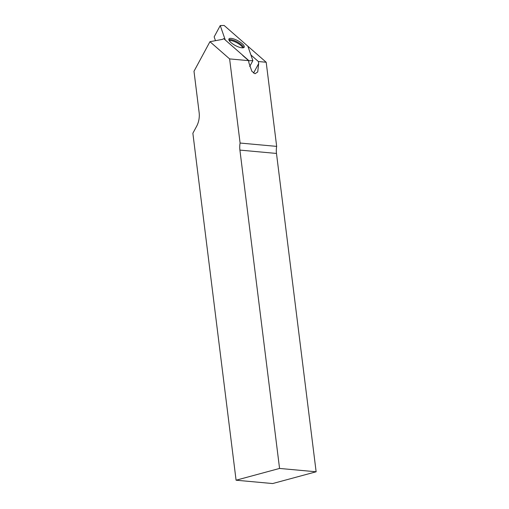 <?xml version="1.0" encoding="UTF-8"?>
<svg xmlns="http://www.w3.org/2000/svg" width="509" height="509" viewBox="0 0 509 509"><rect width="100%" height="100%" fill="white"/><g stroke="black" fill="none" stroke-linecap="round" stroke-linejoin="round"><path stroke-width="0.76" d="M209.95 41.7L221.822 39.492A18.477 5.764 28.3 0 0 223.674 38.589L242.252 54.845A6.986 2.182 -151.7 0 0 243.499 56.162L248.621 60.647L229.616 58.91L240.095 143.042A18.477 14.176 -84.8 0 0 239.911 150.098L279.562 468.439L236.081 480.21L192.866 133.25L196.601 126.327A18.477 14.176 -84.8 0 0 199.121 112.444L193.993 71.273L209.95 41.7L229.616 58.91M266.188 62.251L247.858 46.211L252.878 60.616L248.99 60.743L225.271 39.982L220.251 25.577L224.138 25.45L247.858 46.211L250.816 54.686A2.252 0.706 28.3 0 0 251.357 55.366L258.413 61.538L266.188 62.251L276.667 146.382L240.095 143.042M239.911 150.098L276.482 153.438L316.134 471.786L272.652 483.55L236.081 480.21M316.134 471.786L279.562 468.439M276.482 153.438A18.477 14.176 95.2 0 1 276.667 146.382M248.621 60.647L248.876 62.696L251.86 71.305L255.041 73.729L257.726 71.954L258.667 63.593L258.413 61.538M242.106 43.602A8.678 2.71 -151.7 0 1 244.167 47.267A8.678 2.71 -151.7 0 1 235.279 45.479A8.678 2.71 -151.7 0 1 228.904 39.034A8.678 2.71 -151.7 0 1 234.172 39.078A8.678 2.71 -151.7 0 1 242.106 43.602M252.878 60.616L249.677 66.545M248.99 60.743L248.697 61.284M220.251 25.577L214.149 36.883L215.472 40.669M253.539 73.092L258.667 63.593M251.172 55.716L251.357 55.366M228.865 39.766A8.577 2.679 -151.7 0 1 241.419 44.767A8.577 2.679 -151.7 0 1 243.576 47.706M229.19 40.523A8.214 2.564 -151.7 0 1 240.808 45.441A8.214 2.564 -151.7 0 1 242.768 47.852"/></g></svg>
